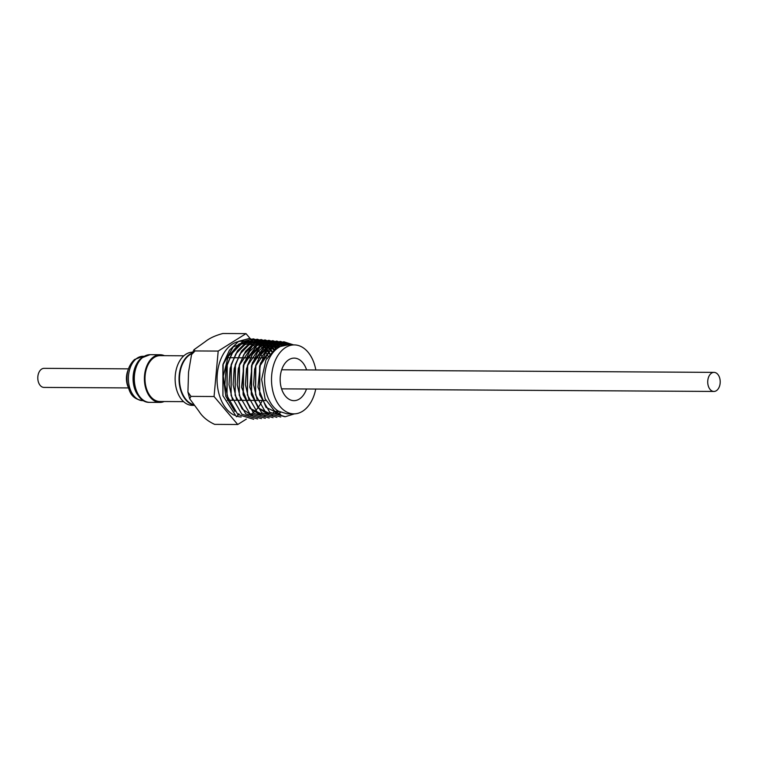 <?xml version="1.0" encoding="UTF-8"?>
<svg xmlns="http://www.w3.org/2000/svg" width="758" height="758" viewBox="0 0 758 758"><rect width="100%" height="100%" fill="white"/><g stroke="black" fill="none" stroke-linecap="round" stroke-linejoin="round"><path stroke-width="1.14" d="M711.62 373.097A9.532 6.244 90.3 0 0 707.83 383.747A9.532 6.244 90.3 0 0 713.913 391.45A9.532 6.244 90.3 0 0 716.31 390.73A9.532 6.244 90.3 0 0 720.1 380.08A9.532 6.244 90.3 0 0 714.027 372.377A9.532 6.244 90.3 0 0 711.62 373.097M128.074 370.112A15.283 10.006 90.3 0 0 127.979 386.656M164.154 401.522A23.839 15.605 -89.7 0 1 159.862 402.413A23.839 15.605 -89.7 0 1 144.863 384.486A23.839 15.605 -89.7 0 1 152.529 357.71A23.839 15.605 -89.7 0 1 160.146 354.735A23.839 15.605 -89.7 0 1 164.429 355.682M183.853 355.796L160.137 355.654A22.92 15.008 90.3 0 0 155.741 356.63A22.92 15.008 90.3 0 0 145.138 381.88A22.92 15.008 90.3 0 0 159.862 401.503L183.578 401.645M194.001 405.369L192.38 405.359A26.587 17.406 -89.7 0 1 180.139 397.543A26.587 17.406 -89.7 0 1 185.994 354.185A26.587 17.406 -89.7 0 1 192.665 352.186M192.011 353.541A26.284 17.207 90.3 0 0 184.431 397.353A26.284 17.207 90.3 0 0 193.404 404.62M192.248 353.029A26.587 17.406 90.3 0 0 189.917 354.204A26.587 17.406 90.3 0 0 184.061 397.562A26.587 17.406 90.3 0 0 193.773 405.094M234.847 411.404L225.78 396.263L223.288 376.082L228.092 356.781L238.808 344.066L248.359 341.214L250.604 341.375M244.701 341.185L242.105 341.176A37.9 24.815 90.3 0 0 232.554 344.028A37.9 24.815 90.3 0 0 217.082 380.838A37.9 24.815 90.3 0 0 234.487 415.308M236.951 416.256A37.9 24.815 90.3 0 0 241.205 416.957M245.099 416.616L244.029 416.341M247.582 415.905A37.9 24.815 90.3 0 0 248.103 415.706M249.789 414.929A37.9 24.815 90.3 0 0 250.709 414.418M238.628 413.754L239.13 414.095L236.449 416.758L222.928 395.742L222.871 364.93L233.274 346.813L248.7 341.157L250.083 341.308M294.464 413.849L285.254 416.72L276.073 413.802L274.86 411.376L278.357 411.158A34.48 22.569 -89.7 0 1 264.58 379.256A34.48 22.569 -89.7 0 1 278.669 347.467A34.48 22.569 -89.7 0 1 287.358 344.871L294.294 344.909A34.48 22.569 -89.7 0 1 315.83 369.98M288.021 344.871L276.585 347.278L265.925 360.059L261.643 379.417L265.092 398.765L274.936 411.528L273.126 412.873M293.63 344.909L283.852 341.763L273.989 344.558L265.575 352.849L259.909 365.328L259.672 394.719L259.624 366.332L272.766 346.956L283.208 344.407L285.065 344.701M284.999 344.701L283.066 344.397L272.624 346.937L260.487 363.196L257.947 387.092L266.011 407.349L280.64 414.399M290.333 344.89L280.384 341.403L270.293 344.066L261.652 352.423L255.834 365.138L255.588 394.842L255.55 366.142L268.806 346.605L279.351 344.047L281.209 344.331M281.133 344.331L279.209 344.028L268.664 346.596L260.003 355.54L254.641 369.137L253.598 384.704L257.009 399.21M280.517 412.409L278.859 413.356M268.72 414.749L258.213 407.946L251.249 393.999L251.466 365.972L264.855 346.264L275.486 343.677L277.352 343.961M277.276 343.961L275.344 343.658L264.703 346.254L252.338 362.836L249.761 387.205L257.985 407.851L272.918 415.043M278.792 413.328L280.375 412.418M283.596 344.805L272.861 340.683L262.514 343.298L253.636 351.807L247.667 364.835L247.44 395.117L247.383 365.83L260.894 345.923L271.629 343.308L275.344 344.132M273.42 343.592L271.487 343.289L260.752 345.913L251.921 355.019L246.473 368.833L245.403 384.647L248.832 399.438M260.847 415.375L250.149 408.401L243.081 394.188L243.29 365.707L256.934 345.582L267.773 342.938L271.487 343.753M269.554 343.222L267.631 342.929L256.791 345.563L244.18 362.466L241.565 387.31L249.96 408.354L265.186 415.687M275.94 344.056L265.063 339.935L254.555 342.625L245.554 351.295L239.5 364.541L239.253 395.269L239.215 365.536L252.973 345.231L263.907 342.569L267.621 343.383M265.698 342.853L263.775 342.559L252.831 345.222L243.82 354.536L238.277 368.644L237.207 384.818L240.769 399.921M252.973 416L242.238 409.045L235.037 394.88M272.113 343.677L261.178 339.565L250.595 342.284L241.537 351.02L235.425 364.342L235.169 395.392L235.141 365.347L240.731 353.057L249.012 344.89L260.051 342.199L261.917 342.483M261.842 342.483L259.909 342.19L248.87 344.881L239.793 354.261L234.194 368.502L233.104 384.789L236.676 400.006M268.285 343.298L257.284 339.196L246.625 341.953L237.5 350.746L231.342 364.172L231.105 395.553L231.057 365.176L236.704 352.783L245.052 344.549L256.195 341.83L258.052 342.114M257.985 342.114L256.052 341.82L244.91 344.539L235.776 353.967L230.129 368.265L229.001 384.694L232.554 400.044M264.447 342.929L253.371 338.835L242.636 341.621L233.445 350.499L227.248 364.039L227.021 395.667L226.964 365.043L232.659 352.527L241.091 344.208L252.338 341.46L256.052 342.265M254.119 341.744L252.196 341.451L240.949 344.189L231.721 353.73L226.036 368.17L224.899 384.723L228.499 400.233M281.275 344.35L283.132 344.862M283.066 344.871L281.199 344.35M277.419 343.98L281.133 345.288M279.342 344.52L281.199 345.269M279.209 344.502L277.343 343.98M273.562 343.611L277.267 344.909M275.486 344.141L277.343 344.89M277.409 344.928L279.266 345.932M279.19 345.961L277.343 344.947M269.696 343.241L271.554 343.744M271.629 343.772L273.486 344.511M273.553 344.549L275.41 345.544M275.476 345.582L277.324 346.851M277.257 346.889L275.4 345.61M275.334 345.572L273.486 344.568M273.411 344.53L271.554 343.781M265.84 342.872L267.697 343.374M267.764 343.393L269.621 344.141M269.696 344.17L271.544 345.155M271.62 345.203L273.467 346.453M273.534 346.51L275.391 348.064M273.003 412.873L274.87 411.49M275.315 348.121L273.467 346.548M273.401 346.491L271.544 345.231M271.478 345.184L269.621 344.189M269.554 344.16L267.697 343.412M261.984 342.502L263.841 343.004M263.907 343.023L265.764 343.762M265.831 343.791L267.688 344.767M267.754 344.814L269.611 346.055M269.677 346.112L271.525 347.657M271.601 347.714L273.449 349.599M273.373 349.665L271.525 347.77M271.459 347.704L269.611 346.15M269.535 346.093L267.688 344.843M267.621 344.795L265.764 343.81M265.698 343.781L263.841 343.033M263.765 343.014L261.908 342.502M258.118 342.123L259.985 342.625M260.051 342.654L261.908 343.383M261.974 343.412L263.831 344.388M263.898 344.426L265.745 345.657M265.821 345.714L267.669 347.24M267.745 347.306L269.592 349.163M269.659 349.249L271.506 351.513M271.43 351.589L269.583 349.305M269.516 349.23L267.669 347.353M267.602 347.287L265.755 345.752M265.679 345.695L263.831 344.454M263.756 344.416L261.908 343.431M261.832 343.402L259.975 342.663M259.909 342.635L258.052 342.133M254.262 341.754L256.119 342.256M256.195 342.275L258.042 343.004M258.118 343.033L259.966 343.999M260.041 344.037L261.889 345.26M261.965 345.316L263.812 346.823M263.879 346.889L265.726 348.737M265.802 348.813L267.271 350.566M267.716 351.144L269.554 353.882M269.478 353.986L267.64 351.219M267.204 350.641L265.726 348.87M265.66 348.794L263.812 346.937M263.737 346.87L261.889 345.354M261.823 345.297L259.966 344.066M259.899 344.028L258.042 343.052M257.976 343.023L256.119 342.284M315.716 389.053A34.48 22.569 -89.7 0 1 302.565 411.262A34.48 22.569 -89.7 0 1 293.877 413.859A34.48 22.569 -89.7 0 1 271.904 386.002A34.48 22.569 -89.7 0 1 285.605 347.505A34.48 22.569 -89.7 0 1 294.294 344.909M278.357 411.158L287.074 413.821L293.877 413.859M306.478 388.996A21.271 13.928 -89.7 0 1 299.315 399.059A21.271 13.928 -89.7 0 1 293.952 400.66A21.271 13.928 -89.7 0 1 280.403 383.472A21.271 13.928 -89.7 0 1 288.845 359.709A21.271 13.928 -89.7 0 1 294.208 358.117A21.271 13.928 -89.7 0 1 306.592 369.923M128.472 368.852L44.087 368.341A9.532 6.244 90.3 0 0 41.69 369.061A9.532 6.244 90.3 0 0 37.9 379.711A9.532 6.244 90.3 0 0 43.973 387.414L128.358 387.925M250.699 341.384L252.774 341.82M252.85 341.849L254.735 342.502M254.811 342.531L256.649 343.421M256.716 343.459L258.554 344.606M258.62 344.653L260.468 346.084M260.534 346.141L262.382 347.884M262.448 347.95L264.286 350.073M264.353 350.158L265.906 352.375M266.229 352.887L268.029 356.146M259.672 394.719L269.734 412.267L284.648 416.701M255.588 394.842L265.745 412.541L280.782 417.023M286.865 344.757L276.774 341.053L266.494 343.62L257.692 352.053L251.751 364.968L251.523 395.003L261.756 412.826L276.907 417.345M247.44 395.117L257.758 413.091L273.041 417.667M280.394 344.909L279.806 344.454M279.768 344.426L268.957 340.314L258.525 342.967L249.59 351.57L243.574 364.712L243.346 395.193L253.759 413.356L269.185 417.999M278.527 346.254L277.144 345.004M276.613 344.568L275.978 344.075M239.253 395.269L249.761 413.612L265.328 418.321M276.253 347.486L274.737 345.904M274.68 345.847L273.306 344.615M272.833 344.227L272.15 343.706M235.169 395.392L245.763 413.887L261.463 418.634M274.074 349.068L272.473 347.136M272.416 347.069L270.9 345.506M270.843 345.449L269.469 344.227M269.033 343.876L268.323 343.327M231.105 395.553L241.783 414.171L257.597 418.956M271.951 351.039L270.293 348.708M270.236 348.623L268.626 346.719M268.569 346.652L267.053 345.108M266.996 345.061L265.632 343.848M265.234 343.526L264.485 342.957M227.021 395.667L237.785 414.446L253.722 419.288M269.857 353.484L268.171 350.67M268.105 350.566L266.456 348.263M266.39 348.187L264.788 346.302M264.731 346.235L263.216 344.71M263.159 344.653L261.794 343.459M261.444 343.175L260.657 342.578M260.619 342.559L249.467 338.456L238.647 341.289L229.39 350.262L223.165 363.916L222.928 395.742M276.073 413.802L278.717 411.168M258.705 413.498L257.748 414.152M251.893 413.66A37.9 24.815 90.3 0 0 253.115 412.769M253.958 412.077A37.9 24.815 90.3 0 0 255.408 410.732M255.996 410.116A37.9 24.815 90.3 0 0 257.625 408.23M258.023 407.719A37.9 24.815 90.3 0 0 259.805 405.132M260.041 404.734A37.9 24.815 90.3 0 0 261.993 401.086M262.543 357.918A37.9 24.815 90.3 0 0 260.847 354.479M260.771 354.356A37.9 24.815 90.3 0 0 258.933 351.409M258.866 351.305A37.9 24.815 90.3 0 0 257 348.907M256.934 348.822A37.9 24.815 90.3 0 0 255.058 346.861M254.982 346.785A37.9 24.815 90.3 0 0 253.087 345.165M253.011 345.117A37.9 24.815 90.3 0 0 251.069 343.791M250.993 343.753A37.9 24.815 90.3 0 0 248.975 342.701M248.899 342.663A37.9 24.815 90.3 0 0 246.71 341.858M246.625 341.83A37.9 24.815 90.3 0 0 245.232 341.488M246.341 419.108L237.737 424.508L214.059 396.519L218.2 351.077L246.018 333.634L252.67 341.498M237.737 424.508L214.637 424.366C207.569 421.097 202.348 416.739 198.966 411.281L189.699 398.784L190.959 396.377L187.927 392.076L188.543 372.121L191.556 354.545L195.1 350.945L193.991 349.713L205.314 341.612C209.53 338.182 215.395 335.481 222.918 333.492L246.018 333.634M214.059 396.519L190.959 396.377M218.2 351.077L195.1 350.945M142.428 357.653A23.839 15.605 -89.7 0 1 150.056 354.678L141.623 357.918C127.496 368.511 133.152 403.256 149.762 402.356A23.839 15.605 -89.7 0 1 134.763 384.42A23.839 15.605 -89.7 0 1 142.428 357.653M138.733 396.159A22.19 14.525 -89.7 0 1 138.941 360.732M135.947 359.055A22.19 14.525 -89.7 0 1 143.044 356.288L134.536 359.519C128.443 365.403 126.027 373.343 127.268 383.349C129.523 391.564 130.783 398.661 142.769 400.66A22.19 14.525 -89.7 0 1 128.813 383.974A22.19 14.525 -89.7 0 1 135.947 359.055M713.913 391.45L281.578 388.845M160.146 354.735L150.056 354.678M143.973 356.288L143.044 356.288M266.987 357.947L262.969 357.928M262.818 357.928L258.81 357.899M258.658 357.899L254.65 357.871M254.489 357.871L250.491 357.852M250.329 357.852L246.331 357.823M246.179 357.823L242.172 357.795M242.02 357.795L238.012 357.776M237.86 357.776L233.862 357.748M233.71 357.748L229.712 357.719M229.551 357.719L227.646 357.71M265.859 400.489L261.851 400.461M261.7 400.461L257.701 400.442M257.493 400.432L253.551 400.413M253.352 400.413L249.391 400.385M249.202 400.385L245.241 400.366M245.071 400.366L241.101 400.338M240.93 400.338L236.951 400.309M236.79 400.309L232.81 400.29M232.649 400.29L228.66 400.262M228.509 400.262L227.324 400.252M226.964 365.043L227.248 364.039M231.057 365.176L231.342 364.172M235.141 365.347L235.425 364.342M239.215 365.536L239.5 364.541M243.081 394.188L243.346 395.193M243.29 365.707L243.574 364.712M247.383 365.83L247.667 364.835M251.249 393.999L251.523 395.003M251.466 365.972L251.751 364.968M255.55 366.142L255.834 365.138M259.624 366.332L259.909 365.328M223.165 363.916L222.871 364.93M189.699 398.784L187.927 392.076M191.556 354.545L193.991 349.713M143.707 400.669L142.769 400.66M159.862 402.413L149.762 402.356M714.027 372.377L281.692 369.771"/></g></svg>
